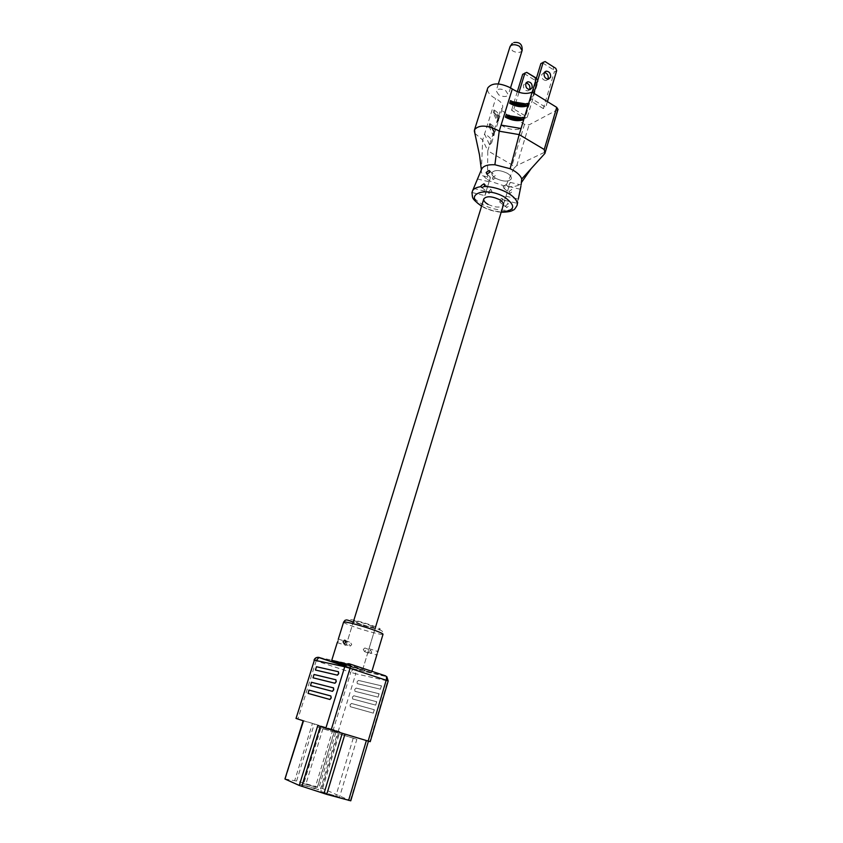 <?xml version="1.0" encoding="UTF-8"?>
<svg xmlns="http://www.w3.org/2000/svg" width="843" height="843" viewBox="0 0 843 843"><rect width="100%" height="100%" fill="white"/><g stroke="black" fill="none" stroke-linecap="round" stroke-linejoin="round"><path stroke-width="0.63" stroke-dasharray="4.21 3.16" d="M308.232 693.452L309.276 690.122L331.025 696.033M310.656 685.622L311.731 682.314L333.522 687.909M313.09 677.825L314.165 674.526L336.02 679.816M315.524 670.059L316.599 666.771L338.507 671.755M314.966 788.279L318.338 789.765L299.813 784.095L314.966 788.279L332.311 731.492L335.746 732.63L320.825 728.131L303.111 785.56M339.529 797.162L320.783 791.429L339.529 797.162L356.842 739.279L338.359 733.6L356.842 739.279M317.253 787.436L302.416 783.326L317.253 787.436L334.218 731.808L337.59 732.915L320.572 788.89M284.934 778.953L296.567 781.05L322.616 788.532L350.762 800.818M317.779 725.581L368.465 741.102L350.319 800.565M314.028 660.122L350.804 672.314L333.291 729.669L338.275 731.218L355.746 673.768L387.696 680.933L369.75 741.513L368.001 740.944M285.303 778.974L303.512 720.891M295.703 718.31L297.895 718.953L316.262 660.564M333.291 729.669L297.895 718.953M322.616 788.532L339.866 731.735L338.275 731.218M339.866 731.735L334.871 730.186L317.579 786.877M296.567 781.05L314.281 723.947L334.871 730.186M314.281 723.947L312.468 723.41L294.702 780.597M303.501 720.849L312.468 723.41M346.894 664.073L371.51 672.598L345.356 665.443M337.59 732.915L334.218 731.808M319.676 727.414L302.416 783.326M375.588 705.096L352.627 698.973L352.395 697.14L353.617 695.696L376.6 701.692L375.725 705.138L352.764 699.016L352.532 697.182L353.754 695.738L376.737 701.745L375.725 705.138M380.33 689.163L357.274 683.631L357.042 681.829L358.264 680.375L381.331 685.78L380.456 689.205L357.411 683.673L357.169 681.871L358.391 680.417L381.468 685.823L380.456 689.205M377.959 697.108L354.956 691.281L354.724 689.469L355.946 688.025L378.971 693.726L378.096 697.161L355.093 691.334L354.85 689.511L356.073 688.067L379.108 693.768L378.096 697.161M373.207 713.115L350.288 706.687L350.066 704.843L351.289 703.399L374.218 709.701L373.344 713.157L350.425 706.729L350.193 704.885L351.415 703.441L374.355 709.743L373.344 713.157M322.985 728.51L305.672 784.759M335.746 732.63L318.338 789.765M353.249 738.089L335.988 795.623M338.359 733.6L320.783 791.429M320.825 728.131L317.463 727.014L299.813 784.095M341.889 734.769L324.26 792.957M317.463 727.014L332.311 731.492M377.358 653.156L376.716 654.99L377.358 653.156M371.71 652.292L370.583 650.164L369.055 651.628L370.267 653.789L371.71 652.292M368.486 650.375L367.917 652.24L368.486 650.375M363.28 649.426L364.534 651.607L365.946 650.09L364.861 647.972L363.28 649.426M346.631 643.757L347.19 641.892L346.631 643.757M351.731 644.674L350.14 646.149L349.065 644.01L350.488 642.461L351.731 644.674M368.001 652.05L362.606 669.858L346.378 664.389L362.606 669.858L345.641 665.074L362.606 669.858L375.367 627.698M369.624 625.127L375.356 627.75C373.27 627.877 367.948 626.518 359.413 623.672L353.607 621.017C355.672 620.891 361.015 622.26 369.624 625.127M497.686 119.485L498.255 119.516L497.433 122.14L493.218 112.562L494.04 109.906L494.156 111.424C498.213 114.406 499.393 117.082 497.686 119.485L494.156 111.424M488.961 126.155L489.794 123.489L494.072 132.962L493.25 135.597L488.961 126.155C493.25 128.884 495.031 131.54 494.314 134.132L493.25 135.597M474.883 133.342L482.691 140.012L487.781 150.802L500.521 109.864L502.544 107.683C503.292 104.964 501.511 102.214 497.191 99.432L493.966 97.651C489.203 94.616 487.096 91.508 487.644 88.325M489.614 144.891L491.606 142.836C492.323 140.254 490.478 137.588 486.095 134.859L484.567 134.037L489.614 144.891M543.303 108.589L529.72 100.254L532.091 98.947L545.706 107.314L543.303 108.589L554.273 72.034L556.675 70.654M558.013 109.442L529.046 124.88L524.515 124.279L500.521 109.864M527.275 117.124L524.978 118.347L511.585 110.264L513.861 109.01L527.275 117.124L538.171 81.213L536.369 78.388M498.75 94.869L496.158 90.791C497.96 88.568 501.163 88.568 505.779 90.781L508.35 94.848C506.548 97.061 503.345 97.071 498.75 94.869M481.638 169.116L481.311 171.435C481.69 174.111 483.756 176.798 487.496 179.496L487.781 150.802L512.175 164.933L514.104 168.094L516.738 165.576L544.947 152.119L545.263 152.562M518.993 92.308L513.861 109.01M544.378 72.498L541.733 74.511C541.448 78.136 542.892 80.148 546.064 80.549L547.908 79.21M545.842 61.539L540.879 63.562M542.671 62.962L553.366 69.737L554.273 72.034M532.165 92.203L529.72 100.254M501.09 125.112C508.361 129.527 515.01 130.654 521.048 128.484M533.83 93.236L532.091 98.947M547.413 101.624L545.706 107.314M534.989 80.285L535.063 77.493L527.149 72.551L524.441 73.71L534.989 80.285L535.874 82.519L524.978 118.347M535.874 82.519L538.171 81.213M481.311 171.435L482.691 140.012L495.684 98.599M529.552 89.632L527.75 90.896C524.62 90.528 523.208 88.568 523.492 85.006L526.064 83.025M524.441 73.71L522.681 74.31M517.307 91.708L511.585 110.264M514.104 168.094L505.621 186.366C513.872 187.336 519.14 186.071 521.438 182.573L521.722 181.888M487.496 179.496L490.226 181.213L505.621 186.366M536.433 78.178L537.286 78.968M553.366 69.737L553.472 66.871L545.442 61.781M472.238 191.856L473.524 188.421M477.665 178.568L479.193 174.933L490.405 177.62L489.098 181.761L490.405 177.62M509.035 191.487L510.015 193.395L512.628 191.298L511.754 189.496L509.035 191.487M505.621 205.724L506.632 207.652L509.214 205.566L508.308 203.732L505.621 205.724M520.911 186.166L520.458 188.274M517.275 202.099L518.319 199.096L517.275 202.099M492.554 177.768L493.26 179.464L496.19 177.546L495.241 175.65L492.554 177.768M486.063 192.668L484.83 195.587L486.063 192.668M491.912 191.456L490.942 189.538L488.287 191.646L489.014 193.374L491.912 191.456M508.94 185.302L510.215 182.373L508.94 185.302M502.512 200.097L499.878 202.183L498.898 200.265L501.775 198.39L502.512 200.097M503.081 186.535L505.979 184.649L506.685 186.335L504.03 188.411L503.081 186.535M504.757 199.106L506.021 196.198L504.757 199.106M507.17 173.194C499.73 169.812 494.641 169.654 491.88 172.72C491.385 174.585 492.765 176.503 496.032 178.463C503.419 181.825 508.498 181.972 511.258 178.895C511.764 177.062 510.394 175.165 507.17 173.194C499.73 169.812 494.641 169.654 491.88 172.72C491.385 174.585 492.765 176.503 496.032 178.463C503.419 181.825 508.498 181.972 511.258 178.895C511.764 177.062 510.394 175.165 507.17 173.194M488.076 204.396C495.526 207.736 500.616 207.947 503.355 205.028L506.632 207.652M318.949 657.435L349.634 663.915M344.945 666.181L353.238 668.92L350.804 672.314L355.746 673.768L354.945 669.753L353.649 668.91L386.853 676.718L385.493 675.833L353.649 668.91L344.998 666.054M386.853 676.718L388.18 681.007M343.596 622.187C343.955 622.935 347.495 624.505 354.208 626.865C366.136 631.07 382.722 635.359 383.017 634.294C383.439 631.681 381.837 630.132 378.212 629.637L353.27 622.134M372.058 625.474C390.53 631.913 374.429 629.51 357.084 623.346C338.644 616.981 353.912 619.036 372.058 625.474M493.218 112.562C497.486 115.301 499.246 117.999 498.508 120.644L497.433 122.14M497.328 120.644C499.024 118.262 497.844 115.575 493.787 112.604M498.255 119.516L499.33 118.009C500.068 115.365 498.308 112.656 494.04 109.906M494.072 132.962L495.136 131.487C495.863 128.884 494.082 126.218 489.794 123.489M493.134 134.111C494.82 131.771 493.619 129.127 489.541 126.187M524.515 124.279L512.175 164.933M489.909 124.996C493.987 127.946 495.189 130.591 493.503 132.941M557.381 110.106L544.947 152.119M516.738 165.576L529.046 124.88M508.487 115.607C513.018 117.577 517.317 118.294 521.406 117.757M512.681 101.74C517.244 103.752 521.585 104.458 525.705 103.868M522.154 50.38L521.069 51.781C518.624 52.919 515.779 52.603 512.533 50.822L509.983 46.765M521.754 117.82C517.265 118.726 512.47 117.925 507.37 115.417M525.99 103.921C521.501 104.869 516.727 104.089 511.659 101.571M517.296 204.269L517.086 205.344C515.284 212.457 494.999 211.667 482.101 204.196C475.115 200.17 471.774 196.156 472.08 192.162M481.638 205.934L482.934 206.683C488.761 209.791 494.873 211.54 501.269 211.909M371.9 671.313L371.51 672.598M368.907 648.699L377.696 651.46M364.534 651.607L370.267 653.789M364.861 647.972L370.583 650.164M367.917 652.24L376.716 654.99M338.433 639.152L347.19 641.892M344.186 643.894L350.14 646.149M345.451 640.532L350.488 642.461M337.316 642.651L346.157 645.422M375.356 627.75L368.971 648.825M353.607 621.017L347.147 641.987M346.104 645.38L352.817 623.609M493.829 133.268L495.136 131.487L498.508 120.644C499.056 117.451 497.444 114.701 493.671 112.393M491.606 142.836L494.314 134.132C494.83 130.981 493.208 128.262 489.425 125.986M498.023 119.822L499.33 118.009L502.544 107.683M498.308 83.931L496.158 90.791M510.531 87.809L508.35 94.848M526.359 82.593L525.558 83.067M530.047 89.6L527.75 90.896M548.456 79.189L546.064 80.549M544.715 72.013L543.819 72.53M522.375 117.851C517.57 118.916 512.439 118.073 506.98 115.322M526.643 103.942C521.828 105.069 516.696 104.237 511.248 101.466M513.977 42.508L512.154 43.52M486.843 174.122L493.26 179.464M473.545 188.421L486.137 191.445M489.878 171.15L495.241 175.65M484.778 184.491L490.942 189.527M472.017 192.52L484.83 195.587M501.174 212.204C494.651 211.719 488.445 209.918 482.554 206.788L481.553 206.219M477.507 178.99L489.098 181.761M481.88 187.589L489.014 193.374M510.215 182.373L521.069 184.986M499.878 202.183L503.355 205.007L504.841 200.097M501.775 198.39L508.308 203.721M505.979 184.649L511.754 189.496M504.03 188.411L510.015 193.395M508.909 186.514L520.131 189.211M506.032 196.198L518.255 199.127M504.725 200.349L517.328 203.363M484.873 195.471L490.32 177.799M489.14 181.635L486.063 191.603M503.429 204.775L510.194 182.436M509.035 186.261L506.011 196.25"/><path stroke-width="1.26" d="M338.58 673.599L337.305 675.138L315.43 670.027L316.473 666.729L338.359 671.713L338.58 673.599M338.422 671.734L338.728 673.641L337.442 675.18L315.43 670.027M330.877 695.981L331.225 697.962L329.95 699.49L308.095 693.41L308.949 690.09L330.877 695.981L331.088 697.92L329.813 699.448L308.095 693.41M333.385 687.867L333.596 689.785L332.321 691.313L310.551 685.591L311.404 682.272L333.522 687.909L333.733 689.827L332.458 691.355L310.656 685.622M335.925 679.785L336.231 681.724L334.956 683.251L313.09 677.825M368.444 741.166L350.762 800.818L326.736 794.369L299.265 785.434L317.779 725.581L325.841 728.236L344.734 666.739L314.397 660.153L296.041 718.426L303.512 720.891L284.934 778.953M299.265 785.434L285.271 779.174M335.883 679.774L336.094 681.671L334.819 683.209L312.995 677.793L314.039 674.484L335.883 679.774M331.183 729.901L368.149 741.081L386.189 680.238L350.024 668.288L331.183 729.901L325.841 728.236M349.634 663.915L385.493 675.833C386.568 676.318 386.789 677.793 386.189 680.238L388.18 681.007L370.225 741.682L368.149 741.081M296.041 718.426L314.397 660.153C315.324 657.898 316.852 656.992 318.949 657.435L316.262 660.564M345.356 665.443L331.742 660.322L346.894 664.073M345.746 642.387L344.186 643.883L343.069 641.723L344.545 640.185L345.746 642.387M338.085 640.849L337.316 642.651L338.085 640.849M345.641 665.074L340.635 663.072L346.378 664.389L340.635 663.072L340.867 662.356L340.635 663.072L345.641 665.074M532.091 92.161L556.728 107.367L558.013 109.442L544.905 153.447L544.241 149.506L519.183 134.606L532.091 92.161C526.053 94.532 519.446 93.468 512.291 88.979L510.71 87.914C499.699 82.625 492.059 82.625 487.77 87.904L487.644 88.325M525.779 83.699L527.834 81.75C530.985 82.087 532.418 84.058 532.144 87.64L530.047 89.6C526.907 89.232 525.484 87.261 525.779 83.699M536.369 78.388L526.717 72.361L536.433 78.178M517.307 91.708L522.681 74.31L526.717 72.361M524.957 72.962L518.993 92.308M547.908 79.21L548.182 78.557C548.54 75.301 547.276 73.278 544.378 72.498M547.413 101.624L556.675 70.654L555.779 68.357L545.052 61.55L540.879 63.562L532.165 92.203M506.232 114.437L505.389 117.156L507.001 116.629L521.374 119.032L522.534 120.022L523.366 117.293L521.754 117.82L507.37 115.417L506.232 114.437L508.487 115.607M510.521 100.591L509.678 103.299L511.279 102.772L525.621 105.122L526.77 106.102L527.602 103.394L525.99 103.921L511.659 101.571L510.521 100.591L512.681 101.74M544.114 73.13L546.211 71.149C549.404 71.518 550.858 73.531 550.584 77.198L548.456 79.189C545.284 78.789 543.84 76.776 544.114 73.13M543.261 62.15L533.83 93.236M544.905 153.447L521.722 179.011C520.784 176.008 517.96 173.11 513.25 170.318L510.12 168.705L519.183 134.606L499.204 131.202L497.591 130.17C486.432 124.933 478.75 124.785 474.535 129.717L474.883 133.342M510.12 168.705L494.904 164.754L499.204 131.202L512.291 88.979M526.064 83.025C528.94 83.742 530.205 85.712 529.847 88.937L529.552 89.632M521.122 184.944L521.722 179.011M545.052 61.55L555.779 68.357M521.048 128.484L501.09 125.112M494.904 164.754C487.728 164.427 483.302 165.881 481.638 169.116L472.67 190.571C473.987 188.484 476.738 187.178 480.953 186.661L481.09 185.797L483.935 183.806L484.725 185.597L484.167 186.482C492.217 186.64 500.004 188.748 507.539 192.815C514.852 197.178 518.034 201.351 517.086 205.344C515.252 208.653 513.935 210.223 513.145 210.044C511.459 211.456 507.465 212.173 501.174 212.204M481.553 206.219C471.174 198.2 472.723 198.442 471.975 192.583L472.238 191.856M486.179 172.457L489.045 170.465L489.825 172.225L486.843 174.122L486.179 172.457M518.319 199.096L520.911 186.166M471.975 192.583L472.67 190.571M480.953 186.661L481.88 187.589L484.167 186.482M503.355 205.007L503.355 205.007C503.829 203.268 502.439 201.414 499.161 199.485C491.669 196.124 486.559 195.903 483.84 198.822C483.366 200.613 484.778 202.468 488.076 204.396M344.734 666.739C345.693 664.358 347.274 663.399 349.466 663.862C350.477 664.337 350.667 665.812 350.024 668.288L344.734 666.739M320.319 726.413L301.815 786.35M344.998 666.054L318.949 657.435M348.612 800.386L366.378 740.544M344.977 734.063L326.736 794.369M323.986 793.537L342.258 733.252M377.58 652.408L383.017 634.294C383.122 633.662 379.677 632.092 372.68 629.616C360.583 625.327 343.754 620.996 343.617 622.102L343.596 622.187M521.406 117.757L523.366 117.293M522.534 120.022C517.233 121.392 511.522 120.433 505.389 117.156M525.705 103.868L527.602 103.394M526.77 106.102C521.48 107.525 515.779 106.597 509.678 103.299M509.983 46.765L511.027 45.427C513.471 44.258 516.337 44.574 519.615 46.376L522.091 50.601L510.531 87.809M544.241 149.506L556.728 107.367M507.001 116.629C512.101 119.137 516.896 119.938 521.374 119.032M511.279 102.772C516.359 105.28 521.132 106.07 525.621 105.122M501.269 211.909C515.284 210.792 516.38 205.85 504.546 197.093C484.925 185.629 462.47 194.965 481.638 205.934M303.153 720.765L284.934 778.964M344.945 666.181L318.57 657.456C316.378 657.182 314.861 658.067 314.028 660.111M377.127 653.915L371.9 671.313M353.27 622.134C344.798 618.815 346.726 620.248 345.05 620.3L343.617 622.102L338.233 639.415M337.295 642.44L331.742 660.322M388.18 681.007L386.853 676.718M344.545 640.185L345.451 640.532M474.535 129.717L487.77 87.904M512.154 43.52L510.047 46.576L498.308 83.931M527.834 81.75L526.359 82.593M531.143 168.621L521.659 182.204M546.211 71.149L544.715 72.013M474.303 130.77L479.509 154.964L481.353 169.791M522.154 50.38C522.502 44.447 519.773 41.823 513.977 42.508M517.676 202.373L517.296 204.269M489.056 170.465L489.878 171.15M483.935 183.806L484.778 184.491M375.367 627.698L503.429 204.775M352.817 623.609L483.84 198.822"/></g></svg>
